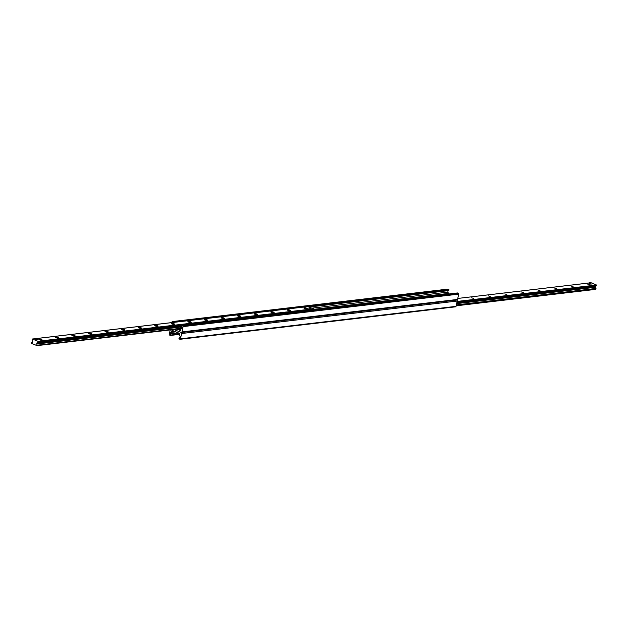<?xml version="1.0" encoding="UTF-8"?>
<svg xmlns="http://www.w3.org/2000/svg" width="628" height="628" viewBox="0 0 628 628"><rect width="100%" height="100%" fill="white"/><g stroke="black" fill="none" stroke-linecap="round" stroke-linejoin="round"><path stroke-width="0.94" d="M176.939 329.158L179.961 330.399A0.683 0.534 -96.7 0 0 180.629 329.967L180.707 329.582A0.683 0.534 83.3 0 1 180.88 329.253L181.728 328.42A1.358 1.075 -96.7 0 0 182.049 326.945L181.916 325.437L182.748 325.751A0.683 0.534 83.3 0 1 183.125 326.607L181.971 331.914A0.848 0.667 83.3 0 1 181.147 332.455L173.948 329.512L181.147 332.455A0.848 0.667 83.3 0 1 181.618 333.523L180.464 338.83A0.683 0.534 83.3 0 1 179.804 339.261L178.972 338.453L179.694 337.746A1.358 1.075 -96.7 0 0 180.016 336.27L179.639 334.944A0.683 0.534 83.3 0 1 179.632 334.536L179.71 334.151A0.683 0.534 -96.7 0 0 179.333 333.295L172.449 330.477A0.683 0.534 -96.7 0 0 171.789 330.909L171.703 331.294A0.683 0.534 83.3 0 1 171.53 331.623L170.683 332.455A1.358 1.075 -96.7 0 0 170.361 333.931L170.502 335.43L169.67 335.116A0.683 0.534 83.3 0 1 169.285 334.261L170.227 329.951M455.386 306.786A0.683 0.534 -96.7 0 0 456.046 306.354L457.208 301.048A0.848 0.667 -96.7 0 0 456.839 300.035M456.729 299.98A0.848 0.667 -96.7 0 0 457.553 299.438L458.715 294.132A0.683 0.534 -96.7 0 0 458.33 293.276L457.412 292.993M171.837 322.58L171.954 322.038A0.683 0.534 83.3 0 1 172.614 321.607L173.461 322.392M448.329 294.037L448.368 293.857A0.683 0.534 -96.7 0 0 448.361 293.449L447.984 292.122A1.358 1.075 83.3 0 1 448.306 290.646L449.028 289.94L448.196 289.131A0.683 0.534 -96.7 0 0 447.772 289.178M35.537 339.151L37.311 339.693L35.537 339.151M308.874 308.05L310.648 308.584L308.874 308.05M39.069 339.018A1.696 0.416 -167.7 0 1 41.158 339.332A1.696 0.416 -167.7 0 1 41.95 339.999A1.696 0.416 -167.7 0 1 40.278 339.96A1.696 0.416 -167.7 0 1 38.74 339.301A1.696 0.416 -167.7 0 1 39.069 339.018M41.103 340.086L39.478 339.724M55.649 337.063A1.696 0.416 -167.7 0 1 57.729 337.377A1.696 0.416 -167.7 0 1 58.53 338.052A1.696 0.416 -167.7 0 1 56.858 338.005A1.696 0.416 -167.7 0 1 55.319 337.346A1.696 0.416 -167.7 0 1 55.649 337.063M57.682 338.131L56.057 337.778M72.228 335.109A1.696 0.416 -167.7 0 1 74.308 335.423A1.696 0.416 -167.7 0 1 75.109 336.098A1.696 0.416 -167.7 0 1 73.437 336.051A1.696 0.416 -167.7 0 1 71.898 335.399A1.696 0.416 -167.7 0 1 72.228 335.109M74.261 336.176L72.636 335.823M88.799 333.154A1.696 0.416 -167.7 0 1 90.887 333.476A1.696 0.416 -167.7 0 1 91.68 334.143A1.696 0.416 -167.7 0 1 90.008 334.096A1.696 0.416 -167.7 0 1 88.47 333.444A1.696 0.416 -167.7 0 1 88.799 333.154M90.832 334.222L89.207 333.868M105.378 331.207A1.696 0.416 -167.7 0 1 107.459 331.521A1.696 0.416 -167.7 0 1 108.259 332.188A1.696 0.416 -167.7 0 1 106.587 332.141A1.696 0.416 -167.7 0 1 105.049 331.49A1.696 0.416 -167.7 0 1 105.378 331.207M107.412 332.267L105.787 331.914M121.958 329.253A1.696 0.416 -167.7 0 1 124.038 329.567A1.696 0.416 -167.7 0 1 124.839 330.234A1.696 0.416 -167.7 0 1 123.167 330.187A1.696 0.416 -167.7 0 1 121.628 329.535A1.696 0.416 -167.7 0 1 121.958 329.253M123.991 330.312L122.366 329.959M138.529 327.298A1.696 0.416 -167.7 0 1 140.617 327.612A1.696 0.416 -167.7 0 1 141.41 328.279A1.696 0.416 -167.7 0 1 139.738 328.24A1.696 0.416 -167.7 0 1 138.199 327.581A1.696 0.416 -167.7 0 1 138.529 327.298M140.562 328.358L138.937 328.004M155.108 325.343A1.696 0.416 -167.7 0 1 157.188 325.657A1.696 0.416 -167.7 0 1 157.989 326.325A1.696 0.416 -167.7 0 1 156.317 326.285A1.696 0.416 -167.7 0 1 154.778 325.626A1.696 0.416 -167.7 0 1 155.108 325.343M157.141 326.411L155.516 326.05M171.687 323.389A1.696 0.416 -167.7 0 1 173.768 323.703A1.696 0.416 -167.7 0 1 174.568 324.378A1.696 0.416 -167.7 0 1 172.896 324.331A1.696 0.416 -167.7 0 1 171.358 323.671A1.696 0.416 -167.7 0 1 171.687 323.389M173.721 324.456L172.096 324.103M188.259 321.434A1.696 0.416 -167.7 0 1 190.347 321.748A1.696 0.416 -167.7 0 1 191.14 322.423A1.696 0.416 -167.7 0 1 189.468 322.376A1.696 0.416 -167.7 0 1 187.929 321.724A1.696 0.416 -167.7 0 1 188.259 321.434M190.292 322.502L188.667 322.148M204.838 319.479A1.696 0.416 -167.7 0 1 206.918 319.801A1.696 0.416 -167.7 0 1 207.719 320.468A1.696 0.416 -167.7 0 1 206.047 320.421A1.696 0.416 -167.7 0 1 204.508 319.77A1.696 0.416 -167.7 0 1 204.838 319.479M206.871 320.547L205.246 320.194M221.417 317.533A1.696 0.416 -167.7 0 1 223.497 317.846A1.696 0.416 -167.7 0 1 224.298 318.514A1.696 0.416 -167.7 0 1 222.626 318.467A1.696 0.416 -167.7 0 1 221.087 317.815A1.696 0.416 -167.7 0 1 221.417 317.533M223.45 318.592L221.825 318.239M237.988 315.578A1.696 0.416 -167.7 0 1 240.077 315.892A1.696 0.416 -167.7 0 1 240.869 316.559A1.696 0.416 -167.7 0 1 239.197 316.512A1.696 0.416 -167.7 0 1 237.667 315.86A1.696 0.416 -167.7 0 1 237.988 315.578M240.022 316.638L238.397 316.284M254.568 313.623A1.696 0.416 -167.7 0 1 256.648 313.937A1.696 0.416 -167.7 0 1 257.449 314.604A1.696 0.416 -167.7 0 1 255.777 314.557A1.696 0.416 -167.7 0 1 254.238 313.906A1.696 0.416 -167.7 0 1 254.568 313.623M256.601 314.683L254.976 314.33M271.147 311.669A1.696 0.416 -167.7 0 1 273.227 311.983A1.696 0.416 -167.7 0 1 274.028 312.65A1.696 0.416 -167.7 0 1 272.356 312.611A1.696 0.416 -167.7 0 1 270.817 311.951A1.696 0.416 -167.7 0 1 271.147 311.669M273.18 312.736L271.555 312.375M287.718 309.714A1.696 0.416 -167.7 0 1 289.806 310.028A1.696 0.416 -167.7 0 1 290.599 310.703A1.696 0.416 -167.7 0 1 288.927 310.656A1.696 0.416 -167.7 0 1 287.396 309.996A1.696 0.416 -167.7 0 1 287.718 309.714M289.751 310.781L288.134 310.428M304.297 307.759A1.696 0.416 -167.7 0 1 306.386 308.073A1.696 0.416 -167.7 0 1 307.178 308.748A1.696 0.416 -167.7 0 1 305.506 308.701A1.696 0.416 -167.7 0 1 303.968 308.05A1.696 0.416 -167.7 0 1 304.297 307.759M306.331 308.827L304.706 308.474M37.931 341.279L37.931 342.354L36.691 343.076L37.091 345.636L31.502 343.383L31.4 342.786L32.64 342.064L32.02 339.936L32.342 339.026L37.931 341.279L313.521 308.803L307.822 306.59M313.662 309.431L313.521 308.803M587.714 284.146L589.676 284.743L587.714 284.146M571.135 286.101L573.105 286.698L571.135 286.101M554.563 288.056L556.526 288.652L554.563 288.056M537.984 290.01L539.947 290.607L537.984 290.01M521.405 291.965L523.375 292.554L521.405 291.965M504.826 293.92L506.796 294.508L504.826 293.92M488.254 295.866L490.217 296.463L488.254 295.866M471.675 297.821L473.645 298.418L471.675 297.821M595.658 289.375L456.164 305.812L595.658 289.375L595.98 288.456L595.163 286.494M595.556 286.392L596.6 285.607L596.498 285.01L592.094 283.212M179.867 329.786L179.953 329.017L179.993 329.841A1.021 0.801 -96.7 0 0 180.676 329.731M180.472 328.954L179.953 329.017M175.118 322.195L306.904 306.668M180.997 329.135L181.728 325.806L181.202 325.602L180.008 329.143M182.034 325.422L181.759 324.911L181.202 325.602M181.759 324.911L313.537 309.384L314.181 309.847M182.277 325.123L314.063 309.596M179.867 329.402L179.019 328.915M175.84 331.859L176.656 332.291M310.279 308.293L308.662 308.152L310.279 308.293M592.141 283L591.929 283.966L590.689 284.107L589.127 283.471L589.339 282.506L592.141 283L589.339 282.506M590.689 284.107L590.893 283.142M33.802 344.325L35.757 345.117M36.934 339.403L35.317 339.253L36.934 339.403M176.751 332.236L176.617 333.052L178.988 333.405M457.208 301.048L181.618 333.523M456.046 306.354L180.464 338.83M173.116 330.752L171.789 330.909M173.83 331.042L171.703 331.294M174.419 331.286L171.53 331.623M175.809 331.851L170.683 332.455M176.868 333.162L170.361 333.931M179.734 334.002L170.683 335.062M179.671 334.332L170.588 335.399M457.553 299.438L181.971 331.914M448.196 289.131L172.614 321.607M448.942 289.437L173.352 321.913M449.028 289.94L32.452 339.041M448.306 290.646L309.204 307.037M447.984 292.122L311.935 308.16M448.361 293.449L313.686 309.321M448.368 293.857L314.102 309.683M180.393 330.344L179.961 330.399M457.592 292.97L182.002 325.453M458.33 293.276L182.748 325.751M458.715 294.132L183.125 326.607M313.71 309.235L38.12 341.711M181.453 325.288L38.018 342.189M181.319 325.461L37.931 342.354M181.084 326.152L37.162 343.116M180.95 326.756L36.722 343.752M180.888 327.031L36.966 343.995M180.613 328.318L37.311 345.204M37.091 345.636L180.519 328.734L37.201 345.596M456.211 305.601L595.878 289.139M456.32 305.122L595.988 288.66M456.36 304.91L595.98 288.456M456.642 303.622L595.634 287.247M456.705 303.348L595.391 287.004M456.839 302.743L595.831 286.36M456.98 302.06L596.6 285.607M457.121 301.44L596.498 285.01M589.245 282.953L457.773 298.441L589.237 282.977M178.069 333.578L178.226 332.84M177.779 332.659L177.598 333.484M176.617 333.052L176.79 332.251M455.606 306.817L180.024 339.293M179.671 334.355L170.502 335.43M457.003 300.019L181.421 332.495M447.976 289.1L172.394 321.575M457.498 292.962L181.916 325.437M41.95 339.999L41.307 340.392M58.53 338.052L57.878 338.437M75.109 336.098L74.457 336.482M91.68 334.143L91.036 334.528M108.259 332.188L107.608 332.573M124.839 330.234L124.187 330.618M141.41 328.279L140.766 328.672M157.989 326.325L157.338 326.717M174.568 324.378L173.917 324.762M191.14 322.423L190.496 322.808M207.719 320.468L207.075 320.853M224.298 318.514L223.647 318.898M240.869 316.559L240.226 316.944M257.449 314.604L256.805 314.997M274.028 312.65L273.376 313.042M290.599 310.703L289.955 311.088M307.178 308.748L306.535 309.133M181.068 326.199L37.028 343.178M32.837 341.907L32.303 341.97M307.924 306.543L32.342 339.026M456.823 302.79L595.697 286.431M176.68 332.204L176.515 332.966"/></g></svg>
